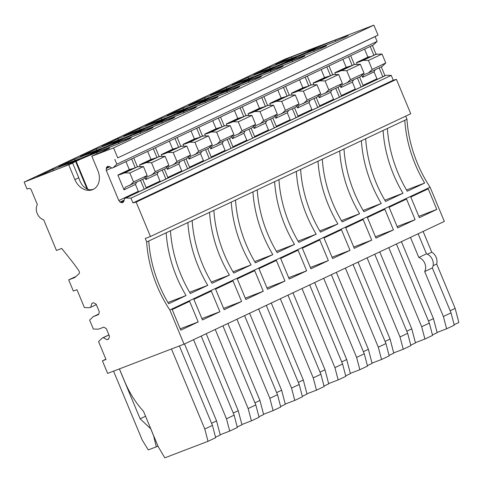<?xml version="1.0" encoding="UTF-8"?>
<svg xmlns="http://www.w3.org/2000/svg" width="483" height="483" viewBox="0 0 483 483"><rect width="100%" height="100%" fill="white"/><g stroke="black" fill="none" stroke-linecap="round" stroke-linejoin="round"><path stroke-width="0.72" d="M381.286 66.871L384.963 75.704L386.074 75.282L391.254 75.396L393.253 80.19L396.428 79.351L410.755 113.759L150.467 236.501L145.256 238.493L146.711 241.983L407 119.235L405.708 116.137M406.946 119.265A113.445 88.848 -115.2 0 0 430.105 187.235L444.336 221.419L184.047 344.162L107.631 373.401L102.402 360.843L105.886 359.195M68.809 165.023L74.883 179.616A15.728 12.316 -115.2 0 0 92.44 189.722A15.728 12.316 -115.2 0 0 93.11 189.439A15.728 12.316 -115.2 0 0 97.916 170.807L91.842 156.214L95.296 154.584A15.879 0.58 -22.6 0 0 106.067 149.863L106.598 149.609A15.879 0.58 -22.6 0 0 109.635 147.955A15.879 0.58 -22.6 0 0 109.333 147.961A15.879 0.58 -22.6 0 0 103.905 149.851L96.703 152.604A15.879 0.58 -22.6 0 0 85.859 156.987A15.879 0.58 -22.6 0 0 76.145 161.262L75.614 161.515A15.879 0.58 -22.6 0 0 72.577 163.169A15.879 0.58 -22.6 0 0 72.704 163.188L24.15 182.109L284.439 59.367L373.872 25.152L378.032 35.144L375.116 36.63L377.114 41.423L373.437 44.931L113.149 167.673L112.038 168.096L109.321 166.532L107.359 166.46M372.363 45.438L376.034 54.247L382.047 54.048L385.766 62.983L382.089 66.491L368.481 72.909L372.158 69.401L385.766 62.983M379.131 67.886L382.808 76.719L384.963 75.704M357.444 78.113L361.121 86.946L382.808 76.719M359.594 77.099L363.27 85.932M335.751 88.341L339.428 97.174L361.121 86.946M337.907 87.326L341.584 96.159M314.059 98.568L317.736 107.407L339.428 97.174M316.214 97.554L319.891 106.387M292.372 108.802L296.049 117.635L317.736 107.407M294.521 107.781L298.198 116.62M270.679 119.029L274.356 127.862L296.049 117.635M272.835 118.015L276.511 126.848M248.986 129.257L252.663 138.09L274.356 127.862M251.142 128.243L254.819 137.075M227.3 139.484L230.977 148.317L252.663 138.09M229.449 138.47L233.126 147.303M205.607 149.712L209.284 158.551L230.977 148.317M207.762 148.698L211.439 157.53M183.914 159.945L187.591 168.778L209.284 158.551M186.07 158.925L189.747 167.764M162.228 170.173L165.904 179.006L187.591 168.778M164.377 169.159L168.054 177.992M140.535 180.401L144.212 189.233L165.904 179.006M142.69 179.386L146.367 188.219M391.254 75.396L130.965 198.145L125.779 198.024L124.674 198.447L123.823 201.381L122.851 202.576M124.674 198.447L144.212 189.233M113.553 371.137L142.25 440.079L148.269 449.908L156.299 446.835L153.606 435.732L150.702 428.759L140.13 418.791L119.367 368.909M140.13 418.791L145.546 416.237M372.013 363.125L381.54 359.485L378.31 347.168L345.387 268.083M358.042 262.112L390.083 339.09L393.778 353.176L389.069 355.397M390.083 339.09L385.084 341.445M353.043 264.473L385.965 343.564L389.195 355.874L381.54 359.485M385.965 343.564L378.31 347.168M271.277 303.028L303.318 380L307.013 394.092L302.304 396.308M303.318 380L298.319 382.361M266.278 305.383L299.2 384.474L302.43 396.791L294.775 400.401L291.545 388.084L258.622 308.993M299.2 384.474L291.545 388.084M285.254 404.042L294.775 400.401M241.868 424.503L251.395 420.856L248.165 408.546L215.243 329.454M227.898 323.483L259.939 400.461L263.633 414.547L258.924 416.769M259.939 400.461L254.939 402.816M222.898 325.844L255.821 404.935L259.051 417.246L251.395 420.856M255.821 404.935L248.165 408.546M314.662 282.573L346.703 359.545L350.398 373.631L345.689 375.852M346.703 359.545L341.704 361.9M309.663 284.928L342.586 364.019L345.816 376.329L338.154 379.94L334.93 367.629L302.008 288.538M342.586 364.019L334.93 367.629M328.633 383.587L338.154 379.94M401.421 241.657L433.462 318.629L437.157 332.715L432.448 334.936M433.462 318.629L428.469 320.99M396.422 244.012L429.345 323.103L432.575 335.419L424.919 339.024L421.689 326.713L388.767 247.622M429.345 323.103L421.689 326.713M415.398 342.67L424.919 339.024M374.736 254.239L407.658 333.33L400.002 336.941L367.08 257.85M393.705 352.898L403.233 349.257L400.002 336.941M379.735 251.885L411.776 328.863L415.471 342.948L410.761 345.164M411.776 328.863L406.777 331.217M407.658 333.33L410.888 345.647L403.233 349.257M336.349 272.34L368.39 349.318L372.085 363.403L367.376 365.625M368.39 349.318L363.391 351.672M331.35 274.7L364.273 353.791L367.503 366.102L359.847 369.712L356.617 357.402L323.695 278.311M364.273 353.791L356.617 357.402M350.326 373.359L359.847 369.712M244.591 315.616L277.514 394.702L269.858 398.312L236.936 319.227M263.561 414.269L273.082 410.628L269.858 398.312M249.59 313.256L281.631 390.234L285.326 404.319L280.617 406.541M281.631 390.234L276.632 392.588M277.514 394.702L280.738 407.018L273.082 410.628M206.205 333.717L238.246 410.689L241.941 424.774L237.231 426.996M238.246 410.689L233.247 413.043M201.206 336.071L234.128 415.163L237.358 427.473L229.703 431.084L226.473 418.773L193.55 339.682M234.128 415.163L226.473 418.773M220.176 434.73L229.703 431.084M292.97 292.801L325.011 369.773L320.012 372.133M287.971 295.155L320.893 374.247L324.123 386.563L316.468 390.167L313.238 377.857L280.315 298.766M320.893 374.247L313.238 377.857M306.94 393.814L316.468 390.167M325.011 369.773L328.706 383.858L323.996 386.08M423.114 231.429L431.76 252.198L427.431 254.239M418.115 233.784L426.471 253.859L418.815 257.469L410.459 237.394M437.085 332.443L446.612 328.796L454.268 325.186L451.037 312.875L432.333 267.938A9.074 7.106 -115.2 0 0 426.471 253.859M446.612 328.796L443.382 316.486L424.678 271.549A9.074 7.106 -115.2 0 0 418.815 257.469M433.136 265.692L436.68 264.02A9.074 7.106 -115.2 0 0 431.76 252.198M436.68 264.02L455.155 308.402L458.85 322.487L454.141 324.709M119.416 368.891L124.668 381.504A83.456 65.356 -115.2 0 0 143.517 411.359L158.189 446.612L164.794 457.848L208.01 441.311L204.786 429.001L171.471 348.974M184.512 343.944L216.559 420.916L220.248 435.002L215.545 437.224M216.559 420.916L211.56 423.277M179.374 345.955L212.442 425.39L215.666 437.701L208.01 441.311M212.442 425.39L204.786 429.001M436.801 209.435L419.365 217.658L410.791 197.058L428.228 188.835L436.801 209.435L418.809 216.318M415.108 219.662L397.672 227.885L389.099 207.285L406.535 199.062L415.108 219.662L397.117 226.545M393.422 229.89L384.848 209.29L367.406 217.513L375.985 238.113L393.422 229.89L375.424 236.773M371.729 240.117L363.156 219.517L345.719 227.741L354.293 248.34L371.729 240.117L353.737 247.006M350.036 250.345L341.463 229.751L324.027 237.974L332.6 258.568L350.036 250.345L332.044 257.234M328.349 260.579L319.776 239.979L302.334 248.202L310.913 268.802L328.349 260.579L310.352 267.461M306.657 270.806L298.083 250.206L280.647 258.429L289.22 279.029L306.657 270.806L288.665 277.689M284.964 281.034L276.391 260.434L258.954 268.657L267.528 289.257L284.964 281.034L266.972 287.916M263.277 291.261L254.698 270.661L237.262 278.884L245.835 299.484L263.277 291.261L245.279 298.144M241.585 301.489L233.011 280.895L215.575 289.118L224.148 309.712L241.585 301.489L223.587 308.377M219.892 311.722L211.319 291.122L193.882 299.345L202.455 319.945L219.892 311.722L201.9 318.605M198.205 321.95L189.626 301.35L172.19 309.573L180.763 330.173L198.205 321.95L180.207 328.832M167.915 302.497L186.058 295.554L168.664 303.759A113.445 88.848 64.8 0 1 148.782 241.005M186.058 295.554A113.445 88.848 64.8 0 1 166.176 232.8M189.608 292.269L207.75 285.326L190.356 293.531A113.445 88.848 64.8 0 1 170.469 230.777M207.75 285.326A113.445 88.848 64.8 0 1 187.869 222.572M211.3 282.042L229.443 275.099L212.049 283.304A113.445 88.848 64.8 0 1 192.162 220.55M229.443 275.099A113.445 88.848 64.8 0 1 209.556 212.345M232.993 271.808L251.13 264.871L233.736 273.07A113.445 88.848 64.8 0 1 213.854 210.322M251.13 264.871A113.445 88.848 64.8 0 1 231.248 202.117M254.68 261.581L272.823 254.638L255.429 262.843A113.445 88.848 64.8 0 1 235.547 200.089M272.823 254.638A113.445 88.848 64.8 0 1 252.941 191.89M276.373 251.353L294.515 244.41L277.121 252.615A113.445 88.848 64.8 0 1 257.234 189.861M294.515 244.41A113.445 88.848 64.8 0 1 274.628 181.656M298.065 241.126L316.202 234.183L298.808 242.388A113.445 88.848 64.8 0 1 278.926 179.634M316.202 234.183A113.445 88.848 64.8 0 1 296.321 171.429M319.752 230.898L337.895 223.955L320.501 232.16A113.445 88.848 64.8 0 1 300.619 169.406M337.895 223.955A113.445 88.848 64.8 0 1 318.013 161.201M341.445 220.665L359.587 213.727L342.193 221.926A113.445 88.848 64.8 0 1 322.306 159.179M359.587 213.727A113.445 88.848 64.8 0 1 339.7 150.974M363.138 210.437L381.28 203.5L363.88 211.699A113.445 88.848 64.8 0 1 343.999 148.945M381.28 203.5A113.445 88.848 64.8 0 1 361.393 140.746M365.691 138.718A113.445 88.848 -115.2 0 0 385.573 201.471L402.967 193.266L384.824 200.21M402.967 193.266A113.445 88.848 64.8 0 1 383.085 130.513M387.378 128.49A113.445 88.848 -115.2 0 0 407.266 191.244L424.66 183.039L406.517 189.982M424.66 183.039A113.445 88.848 64.8 0 1 404.778 120.285M133.767 157.953L137.432 166.768L135.282 167.782L131.611 158.967M155.454 147.726L159.124 156.534L156.969 157.555L153.304 148.74M177.146 137.492L180.817 146.307L178.662 147.321L174.991 138.512M198.839 127.264L202.504 136.079L201.55 136.532L200.354 137.094L196.684 128.279M220.532 117.037L224.197 125.852L223.243 126.304L222.041 126.866L218.376 118.051M242.218 106.809L245.889 115.624L243.734 116.638L240.069 107.824M263.911 96.582L267.582 105.391L265.427 106.411L261.756 97.596M285.604 86.348L289.269 95.163L288.315 95.616L287.119 96.177L283.449 87.369M307.291 76.121L310.961 84.936L308.806 85.95L305.141 77.135M328.983 65.893L332.654 74.708L331.694 75.161L330.499 75.722L326.828 66.908M348.521 56.68L352.192 65.495L354.341 64.48L350.676 55.666M370.213 46.453L373.878 55.267L376.034 54.247M205.649 102.644L205.16 101.46A15.879 0.58 -22.6 0 0 194.311 105.843A15.879 0.58 -22.6 0 0 184.597 110.118L184.065 110.372A15.879 0.58 -22.6 0 0 181.034 112.026A15.879 0.58 -22.6 0 0 181.155 112.044L181.282 112.346M205.16 101.46L212.357 98.707A15.879 0.58 -22.6 0 1 217.791 96.817A15.879 0.58 -22.6 0 1 218.087 96.811A15.879 0.58 -22.6 0 1 215.056 98.466L214.524 98.719A15.879 0.58 -22.6 0 1 203.754 103.44L177.261 113.879L181.155 112.044M246.227 81.361L242.333 83.197L268.826 72.752A15.879 0.58 -22.6 0 0 279.597 68.031L280.128 67.783A15.879 0.58 -22.6 0 0 283.159 66.129A15.879 0.58 -22.6 0 0 282.863 66.135A15.879 0.58 -22.6 0 0 277.429 68.018L270.232 70.772A15.879 0.58 -22.6 0 0 259.389 75.155A15.879 0.58 -22.6 0 0 249.669 79.435L249.137 79.683A15.879 0.58 -22.6 0 0 246.107 81.337A15.879 0.58 -22.6 0 0 246.227 81.361L246.354 81.657M224.541 91.589L220.64 93.424L247.133 82.979A15.879 0.58 -22.6 0 0 257.904 78.258L258.435 78.011A15.879 0.58 -22.6 0 0 261.466 76.356A15.879 0.58 -22.6 0 0 261.17 76.362A15.879 0.58 -22.6 0 0 255.736 78.246L248.54 80.999A15.879 0.58 -22.6 0 0 237.696 85.382A15.879 0.58 -22.6 0 0 227.982 89.663L227.451 89.91A15.879 0.58 -22.6 0 0 224.414 91.565A15.879 0.58 -22.6 0 0 224.541 91.589L224.661 91.885M202.848 101.816L198.954 103.652L225.446 93.213A15.879 0.58 -22.6 0 0 236.211 88.492L236.742 88.238A15.879 0.58 -22.6 0 0 239.779 86.584A15.879 0.58 -22.6 0 0 239.477 86.59A15.879 0.58 -22.6 0 0 234.05 88.474L226.847 91.233A15.879 0.58 -22.6 0 0 216.004 95.61A15.879 0.58 -22.6 0 0 206.289 99.89L205.758 100.144A15.879 0.58 -22.6 0 0 202.727 101.798A15.879 0.58 -22.6 0 0 202.848 101.816L202.969 102.118M137.776 132.505L133.882 134.34L160.368 123.896A15.879 0.58 -22.6 0 0 171.139 119.174L171.67 118.927A15.879 0.58 -22.6 0 0 174.707 117.272A15.879 0.58 -22.6 0 0 174.405 117.278A15.879 0.58 -22.6 0 0 168.978 119.162L161.775 121.915A15.879 0.58 -22.6 0 0 150.931 126.298A15.879 0.58 -22.6 0 0 141.217 130.579L140.686 130.827A15.879 0.58 -22.6 0 0 137.655 132.481A15.879 0.58 -22.6 0 0 137.776 132.505L137.897 132.801M140.577 133.326L140.088 132.143A15.879 0.58 -22.6 0 0 129.239 136.526A15.879 0.58 -22.6 0 0 119.524 140.807L118.993 141.054A15.879 0.58 -22.6 0 0 115.962 142.708A15.879 0.58 -22.6 0 0 116.083 142.733L116.21 143.028M140.088 132.143L147.285 129.39A15.879 0.58 -22.6 0 1 152.719 127.506A15.879 0.58 -22.6 0 1 153.014 127.5A15.879 0.58 -22.6 0 1 149.984 129.154L149.452 129.402A15.879 0.58 -22.6 0 1 138.681 134.123L112.189 144.568L116.083 142.733M74.883 179.616L78.777 177.78C81.017 185.025 84.815 189.022 90.17 189.777A15.728 12.316 -115.2 0 0 93.714 189.119A15.728 12.316 -115.2 0 0 93.738 189.113M78.777 177.78L72.704 163.188M183.957 112.871L183.468 111.688A15.879 0.58 -22.6 0 0 172.624 116.071A15.879 0.58 -22.6 0 0 162.91 120.352L162.373 120.599A15.879 0.58 -22.6 0 0 159.342 122.253A15.879 0.58 -22.6 0 0 159.462 122.277L159.589 122.573M183.468 111.688L190.664 108.935A15.879 0.58 -22.6 0 1 196.098 107.051A15.879 0.58 -22.6 0 1 196.394 107.045A15.879 0.58 -22.6 0 1 193.363 108.699L192.832 108.947A15.879 0.58 -22.6 0 1 182.061 113.668L155.568 124.113L159.462 122.277M311.3 50.673L307.405 52.508L333.898 42.069A15.879 0.58 -22.6 0 0 344.669 37.348L345.2 37.094A15.879 0.58 -22.6 0 0 348.231 35.44A15.879 0.58 -22.6 0 0 347.935 35.446A15.879 0.58 -22.6 0 0 342.501 37.33L335.305 40.089A15.879 0.58 -22.6 0 0 324.461 44.466A15.879 0.58 -22.6 0 0 314.741 48.747L314.21 49A15.879 0.58 -22.6 0 0 311.179 50.655A15.879 0.58 -22.6 0 0 311.3 50.673L311.426 50.975M118.884 143.554L118.395 142.376A15.879 0.58 -22.6 0 0 107.552 146.754A15.879 0.58 -22.6 0 0 97.832 151.034L97.3 151.288A15.879 0.58 -22.6 0 0 94.27 152.942A15.879 0.58 -22.6 0 0 94.39 152.96L94.517 153.262M118.395 142.376L125.592 139.617A15.879 0.58 -22.6 0 1 131.026 137.733A15.879 0.58 -22.6 0 1 131.322 137.727A15.879 0.58 -22.6 0 1 128.291 139.382L127.76 139.635A15.879 0.58 -22.6 0 1 116.989 144.357L90.496 154.795L94.39 152.96M267.92 71.134L264.026 72.969L290.518 62.524A15.879 0.58 -22.6 0 0 301.283 57.803L301.821 57.555A15.879 0.58 -22.6 0 0 304.851 55.901A15.879 0.58 -22.6 0 0 304.556 55.907A15.879 0.58 -22.6 0 0 299.122 57.791L291.919 60.544A15.879 0.58 -22.6 0 0 281.076 64.927A15.879 0.58 -22.6 0 0 271.361 69.208L270.83 69.455A15.879 0.58 -22.6 0 0 267.799 71.11A15.879 0.58 -22.6 0 0 267.92 71.134L268.041 71.43M314.107 51.5L313.612 50.317A15.879 0.58 -22.6 0 0 302.769 54.7A15.879 0.58 -22.6 0 0 293.054 58.974L292.523 59.228A15.879 0.58 -22.6 0 0 289.486 60.882A15.879 0.58 -22.6 0 0 289.613 60.9L289.734 61.202M313.612 50.317L320.809 47.563A15.879 0.58 -22.6 0 1 326.242 45.68A15.879 0.58 -22.6 0 1 326.538 45.668A15.879 0.58 -22.6 0 1 323.507 47.322L322.976 47.575A15.879 0.58 -22.6 0 1 312.205 52.297L285.719 62.742L289.613 60.9M52.864 169.442L79.453 159.269L63.508 166.786L36.913 176.965L52.864 169.442L53.372 170.668M74.551 159.215L101.146 149.042L85.195 156.558L58.606 166.732L74.551 159.215L75.064 160.441M96.244 148.987L122.839 138.808L106.888 146.331L80.293 156.504L96.244 148.987L96.751 150.207M117.937 138.754L144.526 128.581L128.581 136.103L101.985 146.277L117.937 138.754L118.444 139.979M139.623 128.526L166.218 118.353L150.267 125.876L123.678 136.049L139.623 128.526L140.136 129.752M161.316 118.299L187.911 108.126L171.96 115.648L145.365 125.822L161.316 118.299L161.829 119.524M183.009 108.071L209.604 97.898L193.653 105.415L167.058 115.594L183.009 108.071L183.516 109.297M204.701 97.844L231.291 87.664L215.346 95.187L188.75 105.36L204.701 97.844L205.209 99.063M226.388 87.61L252.983 77.437L237.032 84.96L210.443 95.133L226.388 87.61L226.901 88.836M248.081 77.383L274.676 67.209L258.725 74.732L232.13 84.905L248.081 77.383L248.588 78.608M269.774 67.155L296.363 56.982L280.418 64.505L253.823 74.678L269.774 67.155L270.281 68.381M291.46 56.928L318.055 46.754L302.104 54.271L275.515 64.45L291.46 56.928L291.974 58.153M24.15 182.109L27.054 189.088L28.714 188.455A2.27 1.781 -115.2 0 1 31.25 189.91L37.36 204.593A9.829 7.698 -115.2 0 0 43.724 219.88L56.451 250.46L61.739 248.437L72.347 261.816A108.186 84.724 -115.2 0 1 78.977 270.951C79.737 272.424 79.562 273.493 78.445 274.169L78.82 273.952M78.759 274L74.738 277.562L68.695 279.874L75.149 276.831M375.2 69.739L374.065 71.901L362.606 77.298L364.025 74.611L368.481 72.909M372.158 69.401L368.438 60.466L382.047 54.048M368.438 60.466L363.252 60.351L376.867 53.933M363.252 60.351L358.797 62.053L373.878 55.267M374.065 71.901L376.939 78.801L363.035 85.358M377.229 79.351A2.699 2.113 64.8 0 1 376.939 78.801M353.514 79.967L352.373 82.128L340.913 87.532L342.332 84.845L360.403 76.719L364.073 73.211L360.36 64.281L354.341 64.48M352.373 82.128L355.246 89.035L341.342 95.592M355.542 89.578A2.699 2.113 64.8 0 1 355.246 89.035M331.821 90.194L330.68 92.356L319.227 97.759L320.64 95.073L338.71 86.946L342.387 83.438L338.668 74.509L332.654 74.708M330.68 92.356L333.554 99.263L319.655 105.819M333.85 99.806A2.699 2.113 64.8 0 1 333.554 99.263M310.128 100.428L308.993 102.583L297.534 107.987L298.953 105.3L317.017 97.174L320.694 93.666L316.975 84.736L310.961 84.936M308.993 102.583L311.867 109.49L297.963 116.047M312.157 110.033A2.699 2.113 64.8 0 1 311.867 109.49M288.442 110.655L287.3 112.811L275.841 118.214L277.26 115.528L295.33 107.407L299.001 103.899L295.288 94.964L289.269 95.163M287.3 112.811L290.174 119.718L276.27 126.274M290.464 120.267A2.699 2.113 64.8 0 1 290.174 119.718M266.749 120.883L265.608 123.044L254.155 128.442L255.567 125.755L273.638 117.635L277.314 114.127L273.595 105.191L267.582 105.391M265.608 123.044L268.482 129.945L254.583 136.502M268.777 130.495A2.699 2.113 64.8 0 1 268.482 129.945M245.056 131.11L243.921 133.272L232.462 138.675L233.881 135.989L251.945 127.862L255.622 124.354L251.903 115.425L245.889 115.624M243.921 133.272L246.795 140.179L232.891 146.735M247.085 140.722A2.699 2.113 64.8 0 1 246.795 140.179M223.363 141.338L222.228 143.499L210.769 148.903L212.188 146.216L230.258 138.09L233.929 134.582L230.216 125.652L224.197 125.852M222.228 143.499L225.102 150.406L211.198 156.963M225.392 150.95A2.699 2.113 64.8 0 1 225.102 150.406M201.677 151.571L200.536 153.727L189.082 159.13L190.495 156.444L208.565 148.317L212.242 144.809L208.523 135.88L202.504 136.079M200.536 153.727L203.409 160.634L189.511 167.19M203.705 161.177A2.699 2.113 64.8 0 1 203.409 160.634M179.984 161.799L178.843 163.954L167.39 169.358L168.809 166.671L186.873 158.551L190.55 155.037L186.83 146.108L180.817 146.307M178.843 163.954L181.723 170.861L167.818 177.418M182.013 171.411A2.699 2.113 64.8 0 1 181.723 170.861M158.291 172.026L157.156 174.188L145.697 179.585L147.116 176.899L165.186 168.778L168.857 165.271L165.138 156.335L159.124 156.534M157.156 174.188L160.03 181.089L146.126 187.645M160.32 181.638A2.699 2.113 64.8 0 1 160.03 181.089M136.604 182.254L135.463 184.415L124.01 189.819L125.423 187.132L143.493 179.006L147.17 175.498L143.451 166.569L137.432 166.768M135.463 184.415L138.337 191.322L118.8 200.536L120.086 202.045L124.191 200.107M138.633 191.866A2.699 2.113 64.8 0 1 138.337 191.322M156.299 446.835L157.959 446.05M455.155 308.402L450.156 310.762M451.037 312.875L443.382 316.486M432.333 267.938L424.678 271.549M125.978 161.624L129.323 169.654L135.282 167.782M129.885 185.424L133.556 181.916L129.842 172.986L124.656 172.866L120.195 174.568L131.654 169.171M124.656 172.866L138.265 166.448M147.671 151.396L151.01 159.426L156.969 157.555M151.571 175.196L155.248 171.688L151.529 162.753L146.343 162.638L141.887 164.341L153.346 158.937M146.343 162.638L159.958 156.22M169.358 141.169L172.703 149.199L178.662 147.321M173.264 164.969L176.941 161.461L173.222 152.525L168.036 152.411L163.58 154.113L175.033 148.71M168.036 152.411L181.644 145.993M191.051 130.941L194.395 138.971L200.354 137.094M194.957 154.735L198.628 151.227L194.915 142.298L189.728 142.177L185.267 143.886L196.726 138.482M189.728 142.177L203.337 135.759M212.743 120.708L216.082 128.744L222.041 126.866M216.644 144.508L220.32 141L216.601 132.07L211.421 131.95L206.959 133.658L218.419 128.255M211.421 131.95L225.03 125.532M234.43 110.48L237.775 118.51L243.734 116.638M238.336 134.28L242.013 130.772L238.294 121.843L233.108 121.722L228.652 123.425L240.105 118.027M233.108 121.722L246.716 115.304M256.123 100.253L259.468 108.283L265.427 106.411M260.029 124.053L263.7 120.545L259.987 111.609L254.801 111.495L250.345 113.197L261.798 107.794M254.801 111.495L268.409 105.077M277.816 90.025L281.154 98.055L287.119 96.177M281.716 113.825L285.393 110.317L281.674 101.382L276.493 101.267L272.032 102.97L283.491 97.566M276.493 101.267L290.102 94.849M299.502 79.798L302.847 87.828L308.806 85.95M303.409 103.591L307.085 100.084L303.366 91.154L298.18 91.033L293.724 92.742L305.178 87.338M298.18 91.033L311.795 84.616M321.195 69.564L324.54 77.6L330.499 75.722M325.101 93.364L328.778 89.856L325.059 80.927L319.873 80.806L315.417 82.515L326.87 77.111M319.873 80.806L333.481 74.388M342.888 59.337L346.233 67.366L352.192 65.495M346.788 83.136L350.465 79.629L346.746 70.699L341.566 70.578L337.104 72.281L348.563 66.883M341.566 70.578L355.174 64.161M364.574 49.109L367.919 57.139L370.256 56.65M357.154 64.203L356.466 62.542L358.797 62.053M362.606 77.298L361.809 75.378M357.655 62.09L369.115 56.686M356.466 62.542L367.919 57.139M350.465 79.629L364.073 73.211M346.746 70.699L360.36 64.281M340.913 87.532L340.117 85.606M335.468 74.436L334.773 72.77L346.233 67.366M334.773 72.77L337.104 72.281M328.778 89.856L342.387 83.438M325.059 80.927L338.668 74.509M319.227 97.759L318.424 95.833M313.775 84.664L313.081 83.004L324.54 77.6M313.081 83.004L315.417 82.515M307.085 100.084L320.694 93.666M303.366 91.154L316.975 84.736M297.534 107.987L296.731 106.061M292.082 94.891L291.394 93.231L302.847 87.828M291.394 93.231L293.724 92.742M285.393 110.317L299.001 103.899M281.674 101.382L295.288 94.964M275.841 118.214L275.044 116.294M270.395 105.119L269.701 103.459L281.154 98.055M269.701 103.459L272.032 102.97M263.7 120.545L277.314 114.127M259.987 111.609L273.595 105.191M254.155 128.442L253.352 126.522M248.703 115.346L248.008 113.686L259.468 108.283M248.008 113.686L250.345 113.197M242.013 130.772L255.622 124.354M238.294 121.843L251.903 115.425M232.462 138.675L231.659 136.749M227.01 125.58L226.322 123.914L237.775 118.51M226.322 123.914L228.652 123.425M220.32 141L233.929 134.582M216.601 132.07L230.216 125.652M210.769 148.903L209.972 146.977M205.317 135.808L204.629 134.141L216.082 128.744M204.629 134.141L206.959 133.658M198.628 151.227L212.242 144.809M194.915 142.298L208.523 135.88M189.082 159.13L188.279 157.204M183.631 146.035L182.936 144.375L194.395 138.971M182.936 144.375L185.267 143.886M176.941 161.461L190.55 155.037M173.222 152.525L186.83 146.108M167.39 169.358L166.587 167.438M161.938 156.263L161.244 154.602L172.703 149.199M161.244 154.602L163.58 154.113M155.248 171.688L168.857 165.271M151.529 162.753L165.138 156.335M145.697 179.585L144.9 177.666M140.245 166.49L139.557 164.83L151.01 159.426M139.557 164.83L141.887 164.341M133.556 181.916L147.17 175.498M129.842 172.986L143.451 166.569M123.914 201.079L120.889 202.504L122.555 202.697M120.889 202.504L120.086 202.045M118.8 200.536L106.284 170.463L111.706 167.903M124.01 189.819L117.864 175.057L129.323 169.654M117.864 175.057L120.195 174.568M107.455 166.418L106.381 167.655L106.284 170.463M119.053 174.605L130.513 169.201M140.746 164.377L152.205 158.973M162.439 154.143L173.892 148.746M184.132 143.916L195.585 138.512M205.818 133.688L217.278 128.285M227.511 123.461L238.964 118.057M249.204 113.233L260.657 107.83M270.891 103L282.35 97.602M292.583 92.772L304.042 87.369M314.276 82.545L325.729 77.141M335.963 72.317L347.422 66.914M102.402 360.843L106 359.467L98.55 341.572L102.227 338.064L103.332 337.635L106.918 339.7L108.723 339.012L109.508 336.283L106.314 328.609L103.785 327.154L98.52 329.165L93.34 329.05L89.621 320.114L93.297 316.606L98.556 314.596L99.347 311.867L96.153 304.193L93.617 302.732L91.818 303.421L90.701 307.291L89.59 307.713L84.41 307.593L76.96 289.697L73.356 291.074L68.695 279.874M373.872 25.152L113.583 147.895L91.842 156.214M113.583 147.895L117.737 157.887L378.032 35.144M375.116 36.63L117.737 157.887M114.827 159.372L116.826 164.166L377.114 41.423M116.826 164.166L113.149 167.673M125.779 198.024L386.074 75.282M130.965 198.145L132.958 202.932L393.253 80.19M132.958 202.932L136.14 202.093L396.428 79.351M136.14 202.093L150.467 236.501M146.711 241.983L146.651 242.001A113.445 88.848 -115.2 0 0 169.817 309.977L184.047 344.162M430.105 187.235L169.817 309.977M102.227 338.064L108.935 334.9M103.332 337.635L108.965 334.979M106.918 339.7L108.772 338.831M93.297 316.606L98.713 314.053M90.701 307.291L96.334 304.634M184.941 110.945L184.597 110.118M184.065 110.372L184.391 111.156M212.713 99.558L212.357 98.707M277.785 68.87L277.429 68.018M270.232 70.772L270.721 71.955M250.013 80.256L249.669 79.435M249.137 79.683L249.463 80.468M256.093 79.097L255.736 78.246M248.54 80.999L249.035 82.182M228.32 90.484L227.982 89.663M227.451 89.91L227.777 90.695M234.4 89.325L234.05 88.474M226.847 91.233L227.342 92.41M206.633 100.718L206.289 99.89M205.758 100.144L206.084 100.923M169.328 120.013L168.978 119.162M161.775 121.915L162.27 123.099M141.561 131.4L141.217 130.579M140.686 130.827L141.012 131.611M119.869 141.628L119.524 140.807M118.993 141.054L119.319 141.839M147.641 130.241L147.285 129.39M104.256 150.696L103.905 149.851M96.703 152.604L97.198 153.787M87.882 189.463L76.145 161.262M75.614 161.515L87.139 189.203M163.248 121.173L162.91 120.352M162.373 120.599L162.705 121.384M191.02 109.786L190.664 108.935M342.858 38.181L342.501 37.33M335.305 40.089L335.794 41.266M315.085 49.574L314.741 48.747M314.21 49L314.536 49.779M98.176 151.861L97.832 151.034M97.3 151.288L97.626 152.067M125.948 140.468L125.592 139.617M299.472 58.642L299.122 57.791M291.919 60.544L292.414 61.727M271.706 70.029L271.361 69.208M270.83 69.455L271.156 70.24M293.392 59.801L293.054 58.974M292.523 59.228L292.849 60.013M321.165 48.415L320.809 47.563M93.714 189.119L92.44 189.722M109.043 166.4L106.381 167.655M106.133 168.519L109.78 166.798"/></g></svg>
